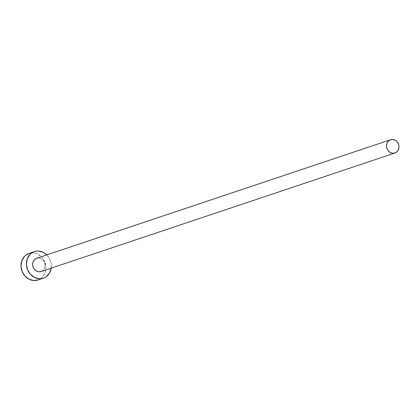 <?xml version="1.0" encoding="UTF-8"?>
<svg xmlns="http://www.w3.org/2000/svg" width="420" height="420" viewBox="0 0 420 420"><rect width="100%" height="100%" fill="white"/><g stroke="black" fill="none" stroke-linecap="round" stroke-linejoin="round"><path stroke-width="0.32" stroke-dasharray="2.1 1.58" d="M36.304 258.41L38.677 258.001L41.081 258.647L43.15 260.243L44.567 262.553L45.118 265.22L44.72 267.839L43.433 270.013L41.449 271.409L395.33 152.88L41.449 271.409A6.993 6.158 71.5 0 0 44.646 262.752A6.993 6.158 71.5 0 0 36.655 258.279M37.926 279.972A13.986 12.317 71.5 0 0 38.635 279.709L44.021 277.904L38.635 279.709A13.986 12.317 71.5 0 0 45.024 262.4A13.986 12.317 71.5 0 0 29.043 253.449M51.198 268.212L51.046 262.82L50.258 260.195L49.035 257.749L46.767 254.888A13.986 12.317 -108.5 0 1 51.209 268.154M41.449 271.409L41.118 271.53A6.993 6.158 71.5 0 0 41.449 271.409M37.973 279.962L40.756 278.544L42.599 276.917L45.176 272.57L45.974 267.33L44.872 262.001L42.037 257.387L37.895 254.189L33.091 252.898L29.768 253.239"/><path stroke-width="0.63" d="M390.537 139.75L36.655 258.279A6.993 6.158 71.5 0 0 36.304 258.41L390.185 139.881A6.993 6.158 -108.5 0 1 390.537 139.75A6.993 6.158 -108.5 0 1 398.522 144.223A6.993 6.158 -108.5 0 1 395.33 152.88A6.993 6.158 -108.5 0 1 394.979 153.011A6.993 6.158 -108.5 0 1 386.988 148.538A6.993 6.158 -108.5 0 1 390.185 139.881L36.682 258.269M34.435 251.648L29.043 253.449A13.986 12.317 71.5 0 0 28.34 253.717L33.731 251.911A13.986 12.317 -108.5 0 1 34.435 251.648A13.986 12.317 -108.5 0 1 46.767 254.888L43.286 252.383L38.477 251.097L36.047 251.239L28.34 253.717A13.986 12.317 71.5 0 0 21.95 271.026A13.986 12.317 71.5 0 0 37.926 279.972L43.318 278.171A13.986 12.317 -108.5 0 1 27.342 269.22A13.986 12.317 -108.5 0 1 33.731 251.911L31.605 253.082L29.762 254.704L27.19 259.051L26.387 264.29L27.494 269.619L30.329 274.239L34.466 277.431L39.275 278.723L41.701 278.576L44.021 277.904A13.986 12.317 -108.5 0 1 43.318 278.171M51.209 268.154A13.986 12.317 -108.5 0 1 44.021 277.904L46.142 276.738L49.481 273.094L51.209 268.154M41.449 271.409L39.076 271.814L36.671 271.168L34.603 269.572L33.185 267.267L32.634 264.6L33.033 261.98L34.319 259.807L36.304 258.41A6.993 6.158 71.5 0 0 33.107 267.067A6.993 6.158 71.5 0 0 41.097 271.541L394.979 153.011M29.768 253.239L26.218 254.882L24.376 256.51L21.798 260.857L21 266.091L22.103 271.425L24.938 276.04L29.075 279.237L33.884 280.523L37.973 279.962M390.185 139.881L388.201 141.278L386.915 143.451L386.516 146.071L387.067 148.738L388.484 151.048L390.553 152.644L392.957 153.29L395.33 152.88L397.315 151.484L398.601 149.31L399 146.69L398.449 144.023L397.031 141.719L394.963 140.117L392.558 139.477L390.185 139.881"/></g></svg>
